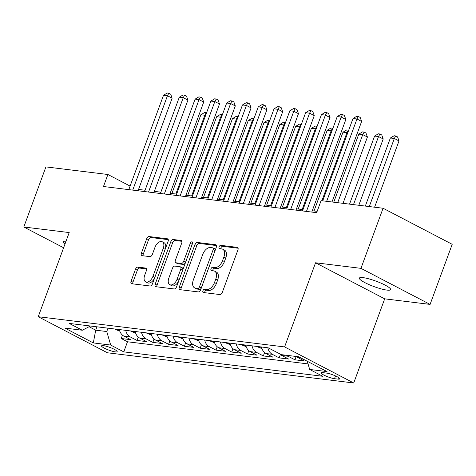 <?xml version="1.0" encoding="UTF-8"?>
<svg xmlns="http://www.w3.org/2000/svg" width="476" height="476" viewBox="0 0 476 476"><rect width="100%" height="100%" fill="white"/><g stroke="black" fill="none" stroke-linecap="round" stroke-linejoin="round"><path stroke-width="0.71" d="M202.937 290.753A1.785 1.047 -62.5 0 0 203.198 292.472A1.785 1.047 -62.5 0 0 203.413 292.538L219.882 294.555A2.553 1.499 -62.5 0 0 222.304 292.389L237.929 249.912A2.553 1.499 -62.5 0 0 237.56 247.455A2.553 1.499 -62.5 0 0 237.25 247.359L220.781 245.342A1.785 1.047 -62.5 0 0 219.085 246.86A1.785 1.047 -62.5 0 0 219.347 248.579A1.785 1.047 -62.5 0 0 219.567 248.645L221.697 248.906A8.169 4.79 -62.5 0 1 222.697 249.21A8.169 4.79 -62.5 0 1 223.875 257.064L222.578 260.604A8.169 4.79 -62.5 0 1 214.837 267.548L212.707 267.286A1.785 1.047 -62.5 0 0 211.011 268.803A1.785 1.047 -62.5 0 0 211.273 270.523A1.785 1.047 -62.5 0 0 211.487 270.588L213.623 270.85A8.169 4.79 -62.5 0 1 214.622 271.159A8.169 4.79 -62.5 0 1 215.801 279.013L214.503 282.554A8.169 4.79 -62.5 0 1 206.762 289.491L204.632 289.235A1.785 1.047 -62.5 0 0 202.937 290.753M214.622 271.159L216.491 272.135A8.169 4.79 -62.5 0 1 217.669 279.983L216.372 283.523A8.169 4.79 -62.5 0 1 208.631 290.467L206.501 290.205A1.785 1.047 -62.5 0 0 204.805 291.728A1.785 1.047 -62.5 0 0 204.65 292.686M238.095 248.21L222.649 246.318A1.785 1.047 -62.5 0 0 220.953 247.835A1.785 1.047 -62.5 0 0 220.804 248.799M222.697 249.21L224.565 250.186A8.169 4.79 -62.5 0 1 225.743 258.04L224.446 261.58A8.169 4.79 -62.5 0 1 216.705 268.524L214.575 268.262A1.785 1.047 -62.5 0 0 212.879 269.779A1.785 1.047 -62.5 0 0 212.73 270.743M386.952 290.098A16.648 2.898 -159.8 0 0 390.618 289.61A16.648 2.898 -159.8 0 0 380.842 283.083A16.648 2.898 -159.8 0 0 363.039 277.627A16.648 2.898 -159.8 0 0 359.368 278.115A16.648 2.898 -159.8 0 0 369.144 284.642A16.648 2.898 -159.8 0 0 386.952 290.098M115.335 351.883A8.324 1.446 -159.8 0 0 117.167 351.639A8.324 1.446 -159.8 0 0 112.276 348.373A8.324 1.446 -159.8 0 0 103.375 345.641A8.324 1.446 -159.8 0 0 101.543 345.891A8.324 1.446 -159.8 0 0 106.428 349.152A8.324 1.446 -159.8 0 0 115.335 351.883M137.885 267.113A2.553 1.499 -62.5 0 0 135.464 269.279L131.078 281.197A2.553 1.499 -62.5 0 0 131.447 283.654A2.553 1.499 -62.5 0 0 131.763 283.75L150.053 285.993A2.553 1.499 -62.5 0 0 152.469 283.821L168.099 241.344A2.553 1.499 -62.5 0 0 167.73 238.892A2.553 1.499 -62.5 0 0 167.415 238.797L149.125 236.554A2.553 1.499 -62.5 0 0 146.709 238.72L141.414 253.119A2.553 1.499 -62.5 0 0 141.783 255.57A2.553 1.499 -62.5 0 0 142.092 255.666L149.922 256.629A2.553 1.499 -62.5 0 0 152.338 254.458L154.968 247.318A6.831 4.004 -62.5 0 1 162.274 241.772A6.831 4.004 -62.5 0 1 163.262 248.335L152.969 276.3A6.831 4.004 -62.5 0 1 145.668 281.846A6.831 4.004 -62.5 0 1 144.68 275.283L146.394 270.624A2.553 1.499 -62.5 0 0 146.025 268.166A2.553 1.499 -62.5 0 0 145.71 268.071L137.885 267.113L139.754 268.089A2.553 1.499 -62.5 0 0 137.332 270.255L132.947 282.173A2.553 1.499 -62.5 0 0 132.78 283.875M69.204 232.568L23.8 226.998L45.916 166.897L107.897 174.502L103.476 186.521L316.665 212.671L321.092 200.646L383.073 208.25L360.957 268.351L315.558 262.782L284.6 346.927L38.241 316.713L69.204 232.568M179.285 287.111A2.553 1.499 -62.5 0 0 179.66 289.563A2.553 1.499 -62.5 0 0 179.97 289.664L198.26 291.907A2.553 1.499 -62.5 0 0 200.682 289.735L216.306 247.258A2.553 1.499 -62.5 0 0 215.937 244.807A2.553 1.499 -62.5 0 0 215.628 244.712L197.332 242.462A2.553 1.499 -62.5 0 0 194.916 244.634L179.285 287.111L181.154 288.087A2.553 1.499 -62.5 0 0 180.993 289.789M174.156 288.95L155.866 286.707A2.553 1.499 -62.5 0 1 155.551 286.611A2.553 1.499 -62.5 0 1 155.182 284.154L170.813 241.677A2.553 1.499 -62.5 0 1 173.228 239.511L181.059 240.469A2.553 1.499 -62.5 0 1 181.374 240.564A2.553 1.499 -62.5 0 1 181.743 243.022L175.4 260.247A2.553 1.499 -62.5 0 0 175.769 262.698A2.553 1.499 -62.5 0 0 176.084 262.794L181.279 263.43A2.553 1.499 -62.5 0 0 183.694 261.264L190.293 243.325A1.785 1.047 -62.5 0 1 192.203 241.879A1.785 1.047 -62.5 0 1 192.465 243.593L176.578 286.778A2.553 1.499 -62.5 0 1 174.156 288.95M122.469 335.146L121.225 338.513L130.704 339.674L123.885 336.115L130.204 336.889A10.407 8.235 -83 0 1 125.718 330.344M138.26 337.085L137.023 340.447L146.495 341.607L139.676 338.055L145.995 338.829A10.407 8.235 -83 0 1 141.509 332.284M154.051 339.019L152.814 342.387L162.286 343.547L155.468 339.989L161.786 340.762A10.407 8.235 -83 0 1 157.3 334.223M169.843 340.959L168.605 344.321L178.078 345.481L171.259 341.929L177.578 342.702A10.407 8.235 -83 0 1 173.091 336.157M185.634 342.893L184.396 346.26L193.869 347.42L187.05 343.862L193.369 344.636A10.407 8.235 -83 0 1 188.883 338.097M201.425 344.832L200.188 348.194L209.666 349.36L202.841 345.802L209.16 346.576A10.407 8.235 -83 0 1 204.674 340.031M217.217 346.766L215.979 350.134L225.457 351.294L218.639 347.736L224.952 348.509A10.407 8.235 -83 0 1 220.465 341.97M233.008 348.706L231.77 352.067L241.249 353.234L234.43 349.676L240.743 350.449A10.407 8.235 -83 0 1 236.257 343.904M248.805 350.639L247.562 354.007L257.04 355.167L250.221 351.609L256.534 352.389A10.407 8.235 -83 0 1 252.048 345.844M264.596 352.579L263.359 355.941L272.831 357.107L266.013 353.549L272.332 354.322A10.407 8.235 -83 0 1 267.845 347.777M280.388 354.513L279.15 357.881L288.623 359.041L281.804 355.483L288.123 356.262A10.407 8.235 -83 0 1 286.73 355.31M296.173 356.47L294.941 359.814L304.414 360.981L297.595 357.422A10.407 8.235 -83 0 1 296.203 356.476M326.387 373.071L322.912 372.643A8.062 1.404 -159.8 0 0 321.139 372.881A8.062 1.404 -159.8 0 0 325.876 376.04A8.062 1.404 -159.8 0 0 334.497 378.688L337.972 379.11A8.062 1.404 -159.8 0 0 339.751 378.878A8.062 1.404 -159.8 0 0 335.015 375.713A8.062 1.404 -159.8 0 0 326.387 373.071M284.6 346.927L353.727 382.984L107.368 352.77L38.241 316.713M121.225 338.513L127.485 341.774L123.772 351.871L322.752 376.278L309.674 369.453L307.294 361.284M123.772 351.871L110.694 345.052L93.32 342.922L64.926 328.107L82.294 330.237L69.216 323.418L268.196 347.819L281.274 354.644L298.648 356.774L327.042 371.583L309.674 369.453M294.941 359.814L288.123 356.262M279.15 357.881L272.332 354.322M263.359 355.941L256.534 352.389M247.562 354.007L240.743 350.449M231.77 352.067L224.952 348.509M215.979 350.134L209.16 346.576M200.188 348.194L193.369 344.636M184.396 346.26L177.578 342.702M168.605 344.321L161.786 340.762M152.814 342.387L145.995 338.829M137.023 340.447L130.204 336.889M127.485 341.774L308.061 363.92M96.943 326.816L95.706 330.183L106.761 331.534L107.998 328.172M315.558 262.782L384.685 298.839L430.084 304.408L360.957 268.351M430.084 304.408L452.2 244.307L383.073 208.25M23.8 226.998L63.611 247.764M384.685 298.839L353.727 382.984M130.097 186.08L107.897 174.502M317.153 211.344L312.268 210.743M302.992 209.607L296.471 208.809M287.201 207.673L280.679 206.87M271.409 205.733L264.888 204.936M255.612 203.799L249.097 202.996M239.821 201.86L233.305 201.062M224.029 199.926L217.514 199.123M208.238 197.986L201.723 197.189M192.447 196.052L185.932 195.249M176.655 194.113L170.14 193.315M160.864 192.173L154.343 191.376M145.073 190.239L138.552 189.442M89.071 326.72L95.706 330.183L93.32 342.922M279.662 353.799A10.407 8.235 97 0 0 281.804 355.483M261.526 347.004A10.407 8.235 97 0 0 266.013 353.549M245.735 345.064A10.407 8.235 97 0 0 250.221 351.609M229.944 343.131A10.407 8.235 97 0 0 234.43 349.676M214.152 341.191A10.407 8.235 97 0 0 218.639 347.736M198.355 339.257A10.407 8.235 97 0 0 202.841 345.802M182.564 337.317A10.407 8.235 97 0 0 187.05 343.862M166.773 335.384A10.407 8.235 97 0 0 171.259 341.929M150.981 333.444A10.407 8.235 97 0 0 155.468 339.989M135.19 331.51A10.407 8.235 97 0 0 139.676 338.055M82.294 330.237L90.422 326.018M119.399 329.57A10.407 8.235 97 0 0 123.885 336.115M106.761 331.534L110.694 345.052M66.021 241.219A16.648 2.898 -159.8 0 0 63.266 241.796A16.648 2.898 -159.8 0 0 64.986 244.021M216.473 245.556L199.2 243.438A2.553 1.499 -62.5 0 0 196.784 245.61L181.154 288.087M197.772 288.391A1.785 1.047 -62.5 0 0 199.462 286.873L213.183 249.591A1.785 1.047 -62.5 0 0 212.927 247.871A1.785 1.047 -62.5 0 0 212.707 247.806L210.457 247.526A8.169 4.79 -62.5 0 0 202.716 254.47L193.339 279.953A8.169 4.79 -62.5 0 0 194.523 287.807A8.169 4.79 -62.5 0 0 195.523 288.117L197.772 288.391L199.64 289.366A1.785 1.047 -62.5 0 0 201.33 287.849L199.462 286.873M212.927 247.871L214.795 248.847A1.785 1.047 -62.5 0 1 215.051 250.56L201.33 287.849M194.523 287.807L196.392 288.783A8.169 4.79 -62.5 0 0 197.391 289.093L195.523 288.117M199.64 289.366L197.391 289.093M181.909 241.32L175.097 240.481A2.553 1.499 -62.5 0 0 172.681 242.653L157.05 285.13A2.553 1.499 -62.5 0 0 156.884 286.832M175.769 262.698L177.637 263.674A2.553 1.499 -62.5 0 0 177.953 263.769L183.147 264.406A2.553 1.499 -62.5 0 0 185.563 262.234L192.161 244.301L190.293 243.325M192.363 243.867A1.785 1.047 -62.5 0 0 192.161 244.301M168.825 278.121A6.831 4.004 -62.5 0 0 169.813 284.684A6.831 4.004 -62.5 0 0 177.12 279.138L180.743 269.285A2.553 1.499 -62.5 0 0 180.374 266.834A2.553 1.499 -62.5 0 0 180.059 266.738L174.87 266.102A2.553 1.499 -62.5 0 0 172.449 268.268L168.825 278.121M169.813 284.684L171.681 285.659A6.831 4.004 -62.5 0 0 178.988 280.114L177.12 279.138M180.374 266.834L182.243 267.804A2.553 1.499 -62.5 0 1 182.611 270.261L178.988 280.114M146.56 268.922L139.754 268.089M145.668 281.846L147.536 282.821A6.831 4.004 -62.5 0 0 154.837 277.276L152.969 276.3M162.274 241.772L164.143 242.748A6.831 4.004 -62.5 0 1 165.13 249.311L154.837 277.276M168.266 239.648L150.993 237.53A2.553 1.499 -62.5 0 0 148.577 239.696L143.282 254.089A2.553 1.499 -62.5 0 0 143.115 255.79M374.606 207.209L399.001 140.92L394.33 138.48L390.38 137.998L365.33 206.072M369.281 206.56L394.33 138.48L395.693 135.946L397.561 136.915L399.001 140.92M390.38 137.998L394.116 135.749L395.693 135.946M331.992 201.985L361.635 121.428L356.964 118.994L326.667 201.33M353.013 118.506L356.75 116.257L358.327 116.453L356.964 118.994L353.013 118.506L322.716 200.848M358.327 116.453L360.195 117.429L361.635 121.428M358.815 205.275L383.204 138.98L378.533 136.547L374.588 136.059L349.539 204.139M353.49 204.62L378.533 136.547L379.902 134.006L381.77 134.982L383.204 138.98M374.588 136.059L378.325 133.81L379.902 134.006M343.023 203.335L367.412 137.046L362.742 134.607L358.797 134.125L333.747 202.199M337.698 202.687L362.742 134.607L364.11 132.072L365.979 133.042L367.412 137.046M358.797 134.125L362.533 131.876L364.11 132.072M261.978 348.64L257.415 346.796A6.896 5.456 -83 0 1 256.85 346.433M260.146 346.837L261.449 346.992M321.907 200.747L346.95 132.673L343.006 132.185L314.023 210.963M347.664 133.042L346.95 132.673L348.319 130.132L348.67 130.317M343.006 132.185L346.736 129.936L348.319 130.132M246.187 346.701L241.624 344.862A6.896 5.456 -83 0 1 241.058 344.493M244.355 344.898L245.658 345.058M302.177 209.505L331.159 130.733L327.214 130.251L298.226 209.023M331.873 131.108L331.159 130.733L332.528 128.193L332.879 128.377M327.214 130.251L330.945 128.002L332.528 128.193M311.78 212.07L345.838 119.494L341.167 117.054L306.455 211.415M337.222 116.572L340.959 114.323L342.536 114.514L341.167 117.054L337.222 116.572L302.504 210.933M342.536 114.514L344.404 115.489L345.838 119.494M295.989 210.13L330.047 117.554L325.376 115.121L290.657 209.476M321.431 114.633L325.167 112.384L326.744 112.58L325.376 115.121L321.431 114.633L286.713 208.994M326.744 112.58L328.613 113.556L330.047 117.554M280.197 208.196L314.255 115.62L309.584 113.181L274.866 207.542M305.64 112.699L309.37 110.45L310.953 110.64L309.584 113.181L305.64 112.699L270.921 207.06M310.953 110.64L312.821 111.616L314.255 115.62M264.4 206.257L298.464 113.681L293.793 111.247L259.075 205.602M289.848 110.759L293.579 108.51L295.162 108.706L293.793 111.247L289.848 110.759L255.13 205.12M295.162 108.706L297.03 109.682L298.464 113.681M230.396 344.761L225.832 342.922A6.896 5.456 -83 0 1 225.267 342.559M228.563 342.958L229.866 343.119M286.385 207.572L315.368 128.8L311.417 128.312L282.435 207.09M316.082 129.169L315.368 128.8L316.736 126.259L317.087 126.443M311.417 128.312L315.154 126.063L316.736 126.259M248.609 204.323L282.673 111.747L278.002 109.307L243.284 203.668M274.051 108.826L277.788 106.576L279.37 106.767L278.002 109.307L274.051 108.826L239.339 203.181M279.37 106.767L281.239 107.743L282.673 111.747M214.605 342.827L210.041 340.989A6.896 5.456 -83 0 1 209.476 340.62M212.766 341.024L214.075 341.185M270.594 205.632L299.577 126.86L295.626 126.378L266.643 205.15M300.291 127.235L299.577 126.86L300.939 124.319L301.296 124.504M295.626 126.378L299.362 124.129L300.939 124.319M232.818 202.383L266.881 109.807L262.211 107.374L227.492 201.729M258.26 106.886L261.996 104.637L263.579 104.833L262.211 107.374L258.26 106.886L223.541 201.247M263.579 104.833L265.447 105.809L266.881 109.807M198.813 340.887L194.25 339.049A6.896 5.456 -83 0 1 193.678 338.68M196.975 339.085L198.278 339.245M254.803 203.698L283.785 124.926L279.834 124.438L250.852 203.21M284.499 125.295L283.785 124.926L285.148 122.386L285.499 122.57M279.834 124.438L283.571 122.189L285.148 122.386M217.026 200.45L251.09 107.874L246.419 105.434L211.701 199.795M242.468 104.952L246.205 102.703L247.782 102.893L246.419 105.434L242.468 104.952L207.75 199.307M247.782 102.893L249.65 103.869L251.09 107.874M183.022 338.954L178.452 337.109A6.896 5.456 -83 0 1 177.887 336.746M181.183 337.151L182.486 337.311M239.011 201.759L267.994 122.986L264.043 122.505L235.061 201.277M268.708 123.361L267.994 122.986L269.356 120.446L269.708 120.63M264.043 122.505L267.78 120.255L269.356 120.446M201.235 198.51L235.299 105.934L230.628 103.5L195.91 197.855M226.677 103.012L230.414 100.763L231.99 100.96L230.628 103.5L226.677 103.012L191.959 197.373M231.99 100.96L233.859 101.935L235.299 105.934M167.225 337.014L162.661 335.175A6.896 5.456 -83 0 1 162.096 334.807M165.392 335.211L166.695 335.372M223.214 199.825L252.197 121.053L248.252 120.565L219.269 199.337M252.911 121.422L252.197 121.053L253.565 118.512L253.916 118.697M248.252 120.565L251.988 118.316L253.565 118.512M185.444 196.576L219.501 104L214.831 101.561L180.118 195.922M210.886 101.079L214.622 98.829L216.199 99.02L214.831 101.561L210.886 101.079L176.168 195.434M216.199 99.02L218.067 99.996L219.501 104M151.433 335.08L146.87 333.236A6.896 5.456 -83 0 1 146.305 332.873M149.601 333.277L150.904 333.438M207.423 197.885L236.405 119.113L232.461 118.631L203.478 197.403M237.119 119.488L236.405 119.113L237.774 116.572L238.125 116.757M232.461 118.631L236.197 116.382L237.774 116.572M169.652 194.636L203.71 102.06L199.039 99.627L164.321 193.982M195.095 99.139L198.831 96.89L200.408 97.086L199.039 99.627L195.095 99.139L160.376 193.5M200.408 97.086L202.276 98.062L203.71 102.06M135.642 333.14L131.078 331.302A6.896 5.456 -83 0 1 130.513 330.933M133.81 331.338L135.113 331.498M191.632 195.951L220.614 117.179L216.669 116.691L187.687 195.463M221.328 117.548L220.614 117.179L221.983 114.639L222.334 114.823M216.669 116.691L220.4 114.442L221.983 114.639M153.861 192.703L187.919 100.121L183.248 97.687L148.53 192.048M179.303 97.205L183.034 94.956L184.617 95.146L183.248 97.687L179.303 97.205L144.585 191.56M184.617 95.146L186.485 96.122L187.919 100.121M119.851 331.207L115.287 329.362A6.896 5.456 -83 0 1 114.722 328.999M118.018 329.404L119.321 329.565M175.84 194.012L204.823 115.24L200.878 114.758L171.89 193.53M205.537 115.614L204.823 115.24L206.191 112.699L206.542 112.883M200.878 114.758L204.609 112.509L206.191 112.699M138.064 190.763L172.128 98.187L167.457 95.753L132.739 190.108M163.512 95.265L167.243 93.016L168.825 93.213L167.457 95.753L163.512 95.265L128.794 189.626M168.825 93.213L170.694 94.183L172.128 98.187M297.595 357.422L300.594 357.791M338.549 377.545L337.972 379.11M335.509 375.933L334.497 378.688M208.631 290.467L206.762 289.491M216.372 283.523L214.503 282.554M217.669 279.983L215.801 279.013M214.575 268.262L212.707 267.286M216.705 268.524L214.837 267.548M224.446 261.58L222.578 260.604M225.743 258.04L223.875 257.064M222.649 246.318L220.781 245.342M237.821 247.657L237.25 247.359M206.501 290.205L204.632 289.235M196.784 245.61L194.916 244.634M199.2 243.438L197.332 242.462M216.193 245.003L215.628 244.712M215.051 250.56L213.183 249.591M157.05 285.13L155.182 284.154M172.681 242.653L170.813 241.677M175.097 240.481L173.228 239.511M181.63 240.767L181.059 240.469M177.953 263.769L176.084 262.794M183.147 264.406L181.279 263.43M185.563 262.234L183.694 261.264M182.611 270.261L180.743 269.285M146.281 268.369L145.71 268.071M165.13 249.311L163.262 248.335M143.282 254.089L141.414 253.119M148.577 239.696L146.709 238.72M150.993 237.53L149.125 236.554M167.986 239.095L167.415 238.797M132.947 282.173L131.078 281.197M137.332 270.255L135.464 269.279M257.546 346.849L261.598 347.349M241.754 344.916L245.806 345.409M225.963 342.976L230.015 343.476M210.172 341.042L214.224 341.536M194.381 339.102L198.433 339.602M178.589 337.169L182.641 337.662M162.798 335.229L166.85 335.729M147.001 333.295L151.059 333.789M131.209 331.355L135.267 331.855M115.418 329.422L119.47 329.916"/></g></svg>
